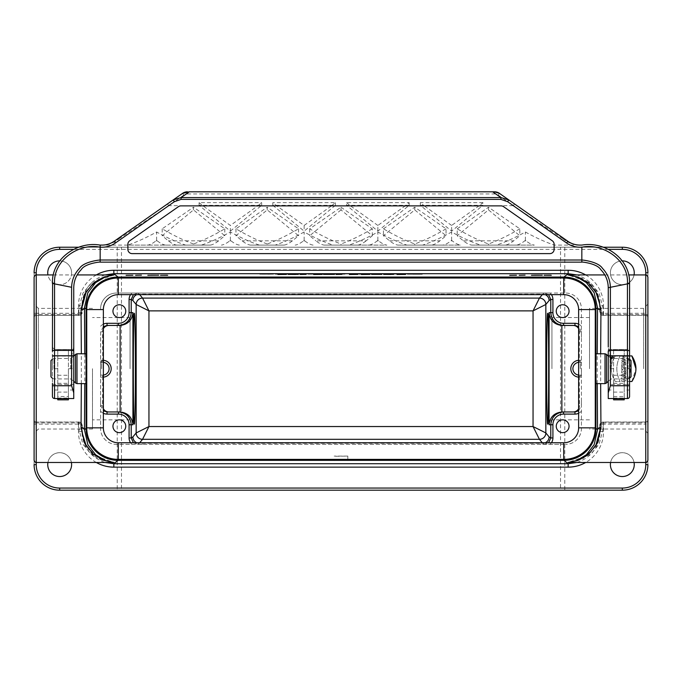 <?xml version="1.0" encoding="UTF-8"?>
<svg xmlns="http://www.w3.org/2000/svg" width="682" height="682" viewBox="0 0 682 682"><rect width="100%" height="100%" fill="white"/><g stroke="black" fill="none" stroke-linecap="round" stroke-linejoin="round"><path stroke-width="0.51" stroke-dasharray="3.41 2.56" d="M624.243 368.706L624.243 390.019L627.44 390.019L627.44 368.706L624.243 368.706L624.243 349.534L624.243 399.805M68.413 396.498L68.413 398.544L57.757 398.544L57.757 396.498L68.413 396.498L68.413 368.706L73.741 368.706L73.741 355.791M52.429 283.456C51.482 258.495 77.381 241.07 100.169 245.094L100.169 247.225L581.831 247.225L581.831 262.144L100.169 262.144L100.169 247.225C79.658 242.732 52.966 259.706 54.56 283.882L52.429 283.456L52.429 396.413A2.131 2.131 0 0 0 54.56 398.544L54.56 349.525L73.741 349.525L54.56 349.525L54.56 398.544L73.741 398.544L73.741 368.706M554.125 249.356A4.263 4.263 0 0 1 549.863 253.619L132.138 253.619A4.263 4.263 0 0 1 127.875 249.356L127.875 244.292A4.263 4.263 0 0 1 129.691 240.797L178.462 206.646A4.263 4.263 162.6 0 1 180.909 205.879L501.091 205.879A4.263 4.263 -162.4 0 1 503.538 206.646L552.309 240.797A4.263 4.263 0 0 1 554.125 244.292L554.125 249.356M324.24 245.094L357.76 245.094L341 245.094L341 243.977C331.401 240.473 320.966 235.418 309.696 228.82L341 207.226L341 209.903L372.304 235.75L366.149 240.831L315.851 240.831C319.176 243.414 321.972 244.838 324.24 245.094L368.902 245.094C371.17 244.838 373.966 243.414 377.291 240.831L377.871 240.354L378.459 240.831C381.784 243.414 384.58 244.838 386.847 245.094L348.903 245.094C357.615 242.212 367.266 237.847 377.871 231.999C388.484 237.847 398.135 242.212 406.847 245.094L442.652 245.094C444.92 244.838 447.716 243.414 451.041 240.831L451.62 240.354L452.209 240.831C455.533 243.414 458.33 244.838 460.597 245.094L422.652 245.094C431.356 242.212 441.015 237.847 451.62 231.999C462.234 237.847 471.884 242.212 480.597 245.094L516.402 245.094C518.67 244.838 521.466 243.414 524.79 240.831L525.37 240.354L525.958 240.831C529.283 243.414 532.071 244.838 534.338 245.094L496.402 245.094C505.106 242.212 514.765 237.847 525.37 231.999C535.984 237.847 545.634 242.212 554.347 245.094L579.589 245.094C572.658 244.514 567.185 242.46 563.187 238.947L567.799 241.24C570.493 243.465 574.568 244.744 580.024 245.094L579.589 245.094M357.76 245.094C360.028 244.838 362.824 243.414 366.149 240.831M341 209.903L309.696 235.75L315.851 240.831M309.696 228.82L309.696 235.75M341 207.226L372.304 228.82L372.304 235.75M372.304 228.82C361.034 235.418 350.599 240.473 341 243.977M397.99 245.094L431.51 245.094L397.99 245.094C395.722 244.838 392.926 243.414 389.601 240.831L383.446 235.75L414.75 209.903L446.054 235.75L439.899 240.831C436.574 243.414 433.778 244.838 431.51 245.094M414.75 209.903L414.75 207.226L446.054 228.82L446.054 235.75M446.054 228.82C434.784 235.418 424.349 240.473 414.75 243.977C405.151 240.473 394.716 235.418 383.446 228.82L383.446 235.75M383.446 228.82L414.75 207.226M414.75 243.977L414.75 245.094M471.739 245.094L505.26 245.094L471.739 245.094C469.472 244.838 466.676 243.414 463.351 240.831L457.196 235.75L488.5 209.903L519.803 235.75L513.648 240.831C510.324 243.414 507.527 244.838 505.26 245.094M488.5 209.903L488.5 207.226L519.803 228.82L519.803 235.75M519.803 228.82C508.533 235.418 498.099 240.473 488.5 243.977C478.9 240.473 468.466 235.418 457.196 228.82L457.196 235.75M457.196 228.82L488.5 207.226M488.5 243.977L488.5 245.094M284.01 245.094C286.278 244.838 289.074 243.414 292.399 240.831L298.554 235.75L267.25 209.903L235.946 235.75L242.101 240.831C245.426 243.414 248.222 244.838 250.49 245.094L284.01 245.094L250.49 245.094M267.25 209.903L267.25 207.226L298.554 228.82C287.284 235.418 276.849 240.473 267.25 243.977L267.25 245.094M298.554 228.82L298.554 235.75M267.25 243.977C257.651 240.473 247.216 235.418 235.946 228.82L267.25 207.226M235.946 228.82L235.946 235.75M210.261 245.094C212.528 244.838 215.324 243.414 218.649 240.831L224.804 235.75L193.5 209.903L162.197 235.75L168.352 240.831C171.676 243.414 174.473 244.838 176.74 245.094L210.261 245.094L176.74 245.094M193.5 209.903L193.5 207.226L224.804 228.82C213.534 235.418 203.1 240.473 193.5 243.977L193.5 245.094M224.804 228.82L224.804 235.75M193.5 243.977C183.901 240.473 173.467 235.418 162.197 228.82L193.5 207.226M162.197 228.82L162.197 235.75M165.598 245.094C163.33 244.838 160.534 243.414 157.21 240.831L156.63 240.354L156.042 240.831C152.717 243.414 149.929 244.838 147.662 245.094L127.653 245.094C136.366 242.212 146.016 237.847 156.63 231.999C167.235 237.847 176.894 242.212 185.598 245.094L147.662 245.094M156.63 240.354L156.63 231.999M100.194 245.094L101.95 245.094C107.381 244.77 111.456 243.483 114.201 241.24L118.813 238.947C114.815 242.46 109.342 244.514 102.411 245.094L201.403 245.094C210.116 242.212 219.766 237.847 230.38 231.999C240.985 237.847 250.644 242.212 259.348 245.094L275.153 245.094C283.865 242.212 293.516 237.847 304.129 231.999C314.734 237.847 324.385 242.212 333.097 245.094L341 245.094M239.348 245.094C237.08 244.838 234.284 243.414 230.959 240.831L230.38 240.354L229.791 240.831C226.467 243.414 223.67 244.838 221.403 245.094M230.38 240.354L230.38 231.999M313.098 245.094C310.83 244.838 308.034 243.414 304.709 240.831L304.129 240.354L303.541 240.831C300.216 243.414 297.42 244.838 295.153 245.094M304.129 240.354L304.129 231.999M420.325 205.308L482.924 205.308L451.62 231.147L420.325 205.308L420.325 202.639L423.991 205.666L405.509 205.666L409.174 202.639L346.575 202.639L346.575 205.308L409.174 205.308L377.871 231.147L346.575 205.308M346.575 202.639L350.241 205.666L331.759 205.666L304.129 225.444L276.491 205.666L258.009 205.666L230.38 225.444L202.742 205.666L168.718 205.666L183.808 195.103A6.394 6.394 156.2 0 1 187.473 193.944L187.473 191.812L494.527 191.812L494.527 193.944A6.394 6.394 -168.8 0 1 498.192 195.103L513.282 205.666L514.501 203.918L564.406 238.862A2.131 1.245 125 0 0 563.179 238.947L513.282 205.666L479.258 205.666L482.924 202.639L482.924 205.308M482.924 202.639L420.325 202.639M479.258 205.666L451.62 225.444L451.62 231.147M451.62 225.444L423.991 205.666M516.402 245.094L534.338 245.094M525.37 240.354L525.37 231.999M442.652 245.094L460.597 245.094M451.62 240.354L451.62 231.999M368.902 245.094L386.847 245.094M377.871 240.354L377.871 231.999M608.259 398.544L608.259 349.525L627.44 349.525L608.259 349.525L608.259 384.52L627.44 384.52L627.44 398.544L627.44 356.098A2.131 0.904 180 0 1 629.571 356.993L629.571 283.456L627.44 283.882C629.034 259.706 602.342 242.732 581.831 247.225L581.831 245.094L580.024 245.094M514.501 203.918L508.823 199.945M102.411 245.094L101.976 245.094M173.177 199.945L167.499 203.918L168.718 205.666L118.821 238.947A2.131 1.245 55 0 0 117.594 238.862M230.38 231.147L261.675 205.308L199.076 205.308L230.38 231.147L230.38 225.444M261.675 205.308L261.675 202.639L199.076 202.639L199.076 205.308M199.076 202.639L202.742 205.666M258.009 205.666L261.675 202.639M272.826 205.308L304.129 231.147L335.425 205.308L272.826 205.308L272.826 202.639L276.491 205.666M331.759 205.666L335.425 202.639L272.826 202.639M335.425 202.639L335.425 205.308M304.129 225.444L304.129 231.147M405.509 205.666L377.871 225.444L377.871 231.147M409.174 205.308L409.174 202.639M377.871 225.444L350.241 205.666M52.429 396.413L52.429 385.756L52.574 397.18M53.051 397.921L54.56 398.544L54.56 283.882L71.857 287.344M73.741 384.52L54.56 384.52A2.131 1.125 180 0 1 52.429 383.386L52.429 351.29M54.56 349.525L52.429 347.394A2.131 2.131 0 0 0 54.56 349.525M57.757 396.498L57.757 349.534L68.413 349.534L68.413 368.706M73.613 287.693L73.741 346.959L71.61 356.098L71.61 287.293C71.849 279.935 74.491 273.618 79.53 268.35C83.954 261.24 101.311 259.791 100.169 260.012L581.831 260.012C580.689 259.791 598.046 261.24 602.47 268.35C607.509 273.618 610.151 279.935 610.39 287.293L608.259 287.719L608.259 346.959L610.39 356.098L627.44 356.098L627.44 283.882L610.39 287.293L610.39 356.098M100.169 262.144C103.11 261.573 85.122 262.911 81.235 269.637C76.375 274.641 73.878 280.669 73.741 287.719M629.571 356.993L629.571 385.756M624.243 349.534L613.587 349.534L613.587 390.019L608.259 390.019L608.259 355.791M613.587 396.498L624.243 396.498L624.243 398.544L613.587 398.544L613.587 390.019M624.243 396.498L624.243 390.019M629.571 390.019L627.44 390.019L627.44 398.544A2.131 2.131 0 0 0 629.571 396.413L629.571 368.706L627.44 368.706L627.44 349.525A2.131 2.131 0 0 0 629.571 347.394L629.571 383.386A2.131 1.125 -0 0 1 627.44 384.52L627.44 349.525L629.571 347.394M581.831 262.144C578.89 261.573 596.878 262.911 600.765 269.637C605.625 274.641 608.122 280.669 608.259 287.719M629.571 283.456C630.518 258.495 604.619 241.07 581.831 245.094M57.757 349.534L57.757 350.105L68.413 350.105L68.413 399.805M68.413 349.534L68.413 350.105M57.757 350.105L57.757 399.805M613.587 349.534L613.587 350.105L624.243 350.105M613.587 350.105L613.587 399.805M118.284 459.387L563.716 459.387M86.742 309.568A31.543 31.543 0 0 1 118.284 278.026L563.716 278.026M595.258 427.844L595.258 309.568M595.659 362.202L595.659 375.211M86.341 375.211L86.341 362.202M556.256 426.25A6.394 6.394 0 0 0 565.847 431.791A6.394 6.394 0 0 0 565.847 420.709A6.394 6.394 0 0 0 556.256 426.25M556.256 311.163A6.394 6.394 0 0 0 565.847 316.704A6.394 6.394 0 0 0 565.847 305.621A6.394 6.394 0 0 0 556.256 311.163M112.956 426.25A6.394 6.394 0 0 0 122.547 431.791A6.394 6.394 0 0 0 122.547 420.709A6.394 6.394 0 0 0 112.956 426.25M112.956 311.163A6.394 6.394 0 0 0 122.547 316.704A6.394 6.394 0 0 0 122.547 305.621A6.394 6.394 0 0 0 112.956 311.163M92.496 368.706L92.496 429.021L92.496 368.706M130.057 368.706L130.057 317.556L130.057 368.706M34.1 368.706L34.1 304.129L34.1 368.706M34.1 277.062L34.1 317.556A2.131 2.131 0 0 1 36.231 315.425L78.89 315.425L36.231 315.425A2.131 2.131 0 0 0 34.1 317.556L34.1 272.8A25.575 25.575 0 0 1 59.675 247.225L117.219 247.225L117.219 490.188L59.675 490.188A25.575 25.575 0 0 1 34.1 464.613L34.1 460.35M34.1 464.613L34.1 272.8M621.677 364.717L621.677 365.867L625.897 365.867L625.897 364.717L621.677 364.717L625.897 364.717L625.897 365.867L621.677 365.867L621.677 364.717M613.271 357.428C609.657 363.054 609.665 351.801 613.271 357.428C609.665 351.801 609.657 363.054 613.271 357.428M615.317 355.919L620.143 355.919C615.735 364.435 615.735 372.96 620.143 381.494L615.317 381.494C609.921 372.943 609.921 364.418 615.317 355.919C609.921 364.418 609.921 372.943 615.317 381.494L620.143 381.494C615.735 372.96 615.735 364.435 620.143 355.919L615.317 355.919M625.897 368.544L625.897 367.393L622.7 367.393L622.7 366.481L621.677 366.481L621.677 369.448L622.7 369.448L622.7 368.544L625.897 368.544L622.7 368.544L622.7 369.448L621.677 369.448L621.677 366.481L622.7 366.481L622.7 367.393L625.897 367.393L625.897 368.544M603.058 429.183L603.127 422.891L645.769 422.891L645.769 462.481L645.769 424.119L603.544 424.119L600.109 425.398C600.322 423.352 601.447 422.218 603.493 421.988L645.769 421.988L603.127 421.988L603.127 422.891L603.544 421.988L603.11 421.988C601.03 422.201 599.896 423.343 599.708 425.398L599.649 431.339A3.41 2.199 0.7 0 1 603.058 429.183L599.094 444.255L590.382 454.57L568.072 462.481M603.084 314.521L599.708 312.015C599.896 314.07 601.03 315.212 603.11 315.425L603.544 315.425L603.084 314.521L603.127 315.425L645.769 315.425L603.493 315.425C601.447 315.195 600.322 314.061 600.109 312.015L603.519 313.294L645.769 313.294L645.769 274.931L645.769 314.521L603.127 314.521L603.058 308.23L599.12 293.209L590.442 282.885L568.072 274.931L571.397 275.161L582.07 278.367L587.944 282.126C595.224 287.957 599.128 295.937 599.649 306.073A3.41 2.199 -0.7 0 0 603.058 308.23M600.654 353.788L600.654 383.625M625.897 362.747L623.544 362.747L625.897 361.648L625.897 360.19L621.677 360.19L621.677 361.29L623.979 361.29L621.677 362.364L621.677 363.847L625.897 363.847L625.897 362.747L625.897 363.847L621.677 363.847L621.677 362.364L623.979 361.29L621.677 361.29L621.677 360.19L625.897 360.19L625.897 361.648L623.544 362.747L625.897 362.747M624.362 371.724L625.897 371.724L625.897 372.875L621.677 372.875L621.677 371.153C622.129 369.721 622.947 369.465 624.132 370.386L625.897 369.499L625.897 370.906L624.354 371.681L625.897 370.906L625.897 369.499L624.132 370.386C622.947 369.465 622.129 369.721 621.677 371.153L621.677 372.875L625.897 372.875L625.897 371.724L624.362 371.724M625.897 378.936L625.897 377.785L621.677 377.785L621.677 378.936L623.212 378.936L623.212 380.215L621.677 380.215L621.677 381.366L625.897 381.366L625.897 380.215L624.235 380.215L624.235 378.936L625.897 378.936L624.235 378.936L624.235 380.215L625.897 380.215L625.897 381.366L621.677 381.366L621.677 380.215L623.212 380.215L623.212 378.936L621.677 378.936L621.677 377.785L625.897 377.785L625.897 378.936M625.897 374.435L625.897 373.284L621.677 374.691L621.677 375.97L625.897 377.376L625.897 376.225L625.206 375.995L625.206 374.665L625.897 374.435L625.206 374.665L625.897 377.376L621.677 375.97L621.677 374.691L625.897 373.284L625.897 374.435M623.544 356.047L625.59 356.047C627.9 360.514 619.929 360.531 621.856 356.047L622.777 356.047C622.802 358.63 623.484 359.013 624.823 357.197L623.544 357.197L623.544 356.047L623.544 357.197L624.823 357.197C623.493 359.013 622.811 358.63 622.777 356.047L621.856 356.047C619.929 360.531 627.9 360.514 625.59 356.047L623.544 356.047M629.571 381.494L627.056 381.494C631.464 372.96 631.464 364.435 627.056 355.919L629.571 355.919L627.056 355.919C631.464 364.435 631.464 372.96 627.056 381.494L631.882 381.494L635.956 368.74M96.324 462.481A35.387 35.379 141.3 0 1 78.481 431.757L78.456 421.988L78.89 421.988L78.916 422.891L78.873 421.988L36.231 421.988L78.507 421.988C80.553 422.218 81.678 423.352 81.891 425.398L78.481 424.119L36.231 424.119L36.231 462.481L36.231 422.891L78.873 422.891L78.942 429.183L82.88 444.204L91.559 454.527L113.928 462.481L103.238 460.469C91.925 457.264 84.96 447.554 82.352 431.339A3.41 2.199 -0.7 0 0 78.942 429.183M81.346 383.625L81.346 353.788M113.928 274.931L91.618 282.842L82.906 293.158L78.942 308.23L78.873 314.521L36.231 314.521L36.231 274.931L36.231 313.294L78.456 313.294L81.891 312.015C81.678 314.061 80.553 315.195 78.507 315.425L78.481 305.655A35.387 35.379 -141.3 0 1 96.324 274.931M85.915 353.788L85.915 383.625M596.085 383.625L596.085 353.788M610.586 462.481A11.935 11.935 0 0 1 634.064 462.481M47.936 462.481A11.935 11.935 0 0 1 71.414 462.481M634.064 274.931A11.935 11.935 0 0 1 610.39 272.8A11.935 11.935 0 0 1 622.189 260.865M59.811 260.865A11.935 11.935 0 0 1 71.593 272.178A11.935 11.935 0 0 1 61.056 284.658A11.935 11.935 0 0 1 47.936 274.931M71.61 272.8A11.935 11.935 0 0 0 59.675 260.865A11.935 11.935 0 0 0 47.74 272.8A11.935 11.935 0 0 0 59.675 284.735A11.935 11.935 0 0 0 71.61 272.8M71.61 464.613A11.935 11.935 0 0 0 59.675 452.678A11.935 11.935 0 0 0 47.74 464.613A11.935 11.935 0 0 0 59.675 476.548A11.935 11.935 0 0 0 71.61 464.613M117.219 247.225L622.325 247.225A25.575 25.575 0 0 1 647.9 272.8L647.9 464.613A25.575 25.575 0 0 1 622.325 490.188L564.781 490.188L564.781 247.225M117.219 490.188L121.481 490.188L121.481 247.225M121.481 490.188L560.519 490.188L560.519 247.225M560.519 490.188L564.781 490.188M634.26 272.8A11.935 11.935 0 0 0 622.325 260.865A11.935 11.935 0 0 0 610.39 272.8A11.935 11.935 0 0 0 622.325 284.735A11.935 11.935 0 0 0 634.26 272.8M634.26 464.613A11.935 11.935 0 0 0 622.325 452.678A11.935 11.935 0 0 0 610.39 464.613A11.935 11.935 0 0 0 622.325 476.548A11.935 11.935 0 0 0 634.26 464.613M647.9 368.706L647.9 304.129L647.9 368.706M647.9 419.856L647.9 424.119L645.769 424.119L645.769 421.988A2.131 2.131 0 0 0 647.9 419.856A2.131 2.131 0 0 1 645.769 421.988L645.769 422.891A2.131 1.228 0 0 0 647.9 421.655L647.9 419.856A2.131 2.131 0 0 1 645.769 421.988M647.9 464.613L647.9 424.119M647.9 313.294L647.9 317.556A2.131 2.131 0 0 0 645.769 315.425L645.769 313.294L647.9 313.294L647.9 272.8M647.9 277.062L647.9 317.556A2.131 2.131 0 0 0 645.769 315.425A2.131 2.131 0 0 1 647.9 317.556M647.9 460.35L647.9 421.655M78.345 247.225L603.655 247.225M113.903 274.931L103.877 276.713L93.886 282.271L86.358 291.197L98.771 278.972L113.758 274.931M105.037 274.931C90.527 280.063 82.812 290.302 81.891 305.655L82.292 312.015L78.916 314.521L78.89 315.425C80.97 315.212 82.104 314.07 82.292 312.015L82.352 306.03L78.481 305.655M568.242 274.931L583.255 278.989L595.642 291.205M599.495 303.32L599.708 312.015L600.109 305.655C599.188 290.302 591.473 280.063 576.963 274.931M576.963 462.481C591.473 457.349 599.188 447.111 600.109 431.757L599.708 425.398L603.084 422.891M568.097 462.481L578.123 460.7L588.114 455.141L595.642 446.216L583.229 458.44L568.242 462.481M78.916 422.891L82.292 425.398L81.891 431.757C82.812 447.111 90.527 457.349 105.037 462.481M113.758 462.481L98.745 458.423L86.358 446.207M82.505 434.102L82.292 425.398C82.104 423.343 80.97 422.201 78.89 421.988L78.456 421.988M603.11 315.425C597.909 313.729 600.313 311.145 599.708 312.058L599.708 312.015M78.942 308.23A3.41 2.199 0.7 0 0 82.352 306.073L82.292 312.058C81.687 311.145 84.091 313.729 78.89 315.425L78.456 315.425M78.89 421.988C84.091 423.684 81.687 426.267 82.292 425.355L82.292 425.398M34.1 424.119L36.231 424.119L36.231 421.988A2.131 2.131 0 0 1 34.1 419.856A2.131 2.131 0 0 0 36.231 421.988L36.231 422.891A2.131 1.228 0 0 1 34.1 421.655M578.634 324.146A8.525 8.525 0 0 1 581.405 326.252L581.405 308.818A15.771 15.771 0 0 0 565.634 293.047L116.366 293.047A15.771 15.771 0 0 0 100.595 308.818A15.771 15.771 0 0 1 116.366 293.047L549.999 293.047A8.525 8.525 -32.1 0 1 551.423 294.65M581.405 326.252L581.405 428.594A15.771 15.771 0 0 1 565.634 444.366A15.771 15.771 0 0 0 581.405 428.594L581.405 308.818A15.771 15.771 0 0 0 565.634 293.047L549.999 293.047M100.595 368.706L100.595 377.231L100.595 368.706M133.408 442.763L137.611 444.34L143.22 444.366L116.366 444.366A15.771 15.771 0 0 1 100.595 428.594L100.595 399.993L100.646 405.577L103.366 410.811M103.366 326.601L100.646 331.836L100.595 399.993M100.595 337.42L100.595 428.594A15.771 15.771 0 0 0 116.366 444.366L565.634 444.366L538.78 444.366L544.389 444.34L548.592 442.763M581.405 368.706L581.405 377.231L581.405 368.706M143.22 444.366L538.78 444.366M118.429 325.442L107.04 325.442M103.366 328.647A6.394 6.394 180 0 0 102.513 331.836L102.726 360.249A8.457 8.457 0 0 1 103.366 360.275M103.366 377.137A8.457 8.457 0 0 1 102.726 377.163L102.513 405.577A6.394 6.394 0 0 0 103.366 408.765M118.429 411.971L107.04 411.971M574.96 411.971L563.571 411.971M578.634 408.765A6.394 6.394 180 0 0 579.487 405.577L581.354 405.577L581.405 399.993M578.634 377.137A8.457 8.457 0 0 0 579.274 377.163L579.487 405.577M581.405 337.42L581.354 331.836L579.487 331.836L579.274 360.249A8.457 8.457 0 0 0 578.634 360.275M579.487 331.836A6.394 6.394 0 0 0 578.634 328.647M574.96 325.442L563.571 325.442M100.595 326.252A8.525 8.525 180 0 1 103.366 324.146M130.577 294.65A8.525 8.525 32.1 0 1 132.001 293.047M103.366 413.266A8.525 8.525 0 0 1 100.595 411.161M132.001 444.366A8.525 8.525 147.9 0 1 130.577 442.763M581.405 411.161A8.525 8.525 180 0 1 578.634 413.266M551.423 442.763A8.525 8.525 -147.9 0 1 549.999 444.366M579.487 377.163L581.362 375.1L581.362 362.312L579.487 360.249M102.513 360.249L100.638 362.312L100.638 375.1L102.513 377.163M545.285 442.763L542.727 443.3L139.273 443.3L136.715 442.763M136.715 294.65L139.273 294.113L542.727 294.113L545.285 294.65M548.592 294.65L544.389 293.072L538.78 293.047M143.22 293.047L137.611 293.072L133.408 294.65M581.354 331.836L578.634 326.601M578.634 410.811L581.354 405.577M579.274 377.163L579.274 375.1A6.394 6.394 0 0 1 578.634 375.066M578.634 362.347A6.394 6.394 0 0 1 579.274 362.312L581.362 362.312M579.274 375.1L581.362 375.1M100.638 375.1L102.726 375.1A6.394 6.394 0 0 0 103.366 375.066M103.366 362.347A6.394 6.394 0 0 0 102.726 362.312L100.638 362.312M624.49 375.756L623.212 375.33L624.49 374.904L624.49 375.756L624.49 374.904L623.212 375.33L624.49 375.756M613.016 357.428C609.964 352.671 609.955 362.185 613.016 357.428C609.955 362.185 609.964 352.671 613.016 357.428M623.595 371.46L622.7 371.724L623.595 371.46M610.731 357.931L610.731 357.291L612.521 356.78L611.754 357.453L612.521 357.931L610.731 357.931L612.521 357.931L611.754 357.675L612.521 356.78L610.731 357.291L610.731 357.931M611.498 357.291L610.987 357.675L611.498 357.291M334.18 460.572L334.18 459.387M347.82 459.387L347.82 456.088L334.18 456.309M347.82 460.572L347.82 456.309M347.82 456.088L334.18 456.088M38.363 368.706L38.363 308.392L38.363 368.706M551.943 368.706L551.943 317.556L551.943 368.706M589.504 368.706L589.504 308.392L589.504 368.706M643.638 368.706L643.638 308.392L643.638 368.706M101.686 368.706L101.686 360.181L101.686 368.706M50.962 360.608L50.962 376.805M580.314 368.706L580.314 360.181L580.314 368.706M631.038 376.805L631.038 360.608M563.716 294.65L118.284 294.65A14.919 14.919 0 0 0 103.366 309.568L103.366 427.844A14.919 14.919 0 0 0 118.284 442.763L563.716 442.763A14.919 14.919 0 0 0 578.634 427.844L578.634 309.568A14.919 14.919 0 0 0 563.716 294.65M73.741 390.019L68.413 390.019M389.601 240.831L439.899 240.831M463.351 240.831L513.648 240.831M292.399 240.831L242.101 240.831M218.649 240.831L168.352 240.831M157.21 240.831L156.042 240.831M230.959 240.831L229.791 240.831M304.709 240.831L303.541 240.831M524.79 240.831L525.958 240.831M451.041 240.831L452.209 240.831M377.291 240.831L378.459 240.831M498.192 195.103L499.412 193.356M187.473 193.944L494.527 193.944M183.808 195.103L182.588 193.356M71.61 356.098L54.56 356.098A2.131 0.904 0 0 0 52.429 356.993M57.757 368.706L52.429 368.706M57.757 390.019L52.429 390.019M613.587 368.706L608.259 368.706M57.757 398.058L68.413 398.058M57.757 392.107L68.413 392.107M57.757 375.271L68.413 375.271M57.757 383.318L68.413 383.318M613.587 398.058L624.243 398.058M613.587 392.107L624.243 392.107M613.587 375.271L624.243 375.271M613.587 383.318L624.243 383.318M84.756 353.788L84.756 383.625M78.481 431.757L82.352 431.382M597.244 383.625L597.244 353.788M599.708 425.398L599.649 431.382L603.519 431.757A35.387 35.379 -141.3 0 1 585.676 462.481M603.544 421.988L603.519 431.757M585.676 274.931A35.387 35.379 141.3 0 1 603.519 305.655L599.649 306.03M603.519 305.655L603.493 315.425M608.873 249.356L73.127 249.356M78.507 315.425L78.481 313.294M34.1 317.556A2.131 2.131 0 0 1 36.231 315.425L36.231 313.294L34.1 313.294M78.873 314.521L78.873 315.425M34.1 315.757A2.131 1.228 180 0 1 36.231 314.521L36.231 315.425M78.481 424.119L78.507 421.988M603.544 315.425L603.544 313.294M36.231 421.988A2.131 2.131 0 0 1 34.1 419.856M645.769 315.425L645.769 314.521A2.131 1.228 0 0 1 647.9 315.757M603.519 424.119L603.493 421.988M100.646 405.577L102.513 405.577M102.513 331.836L100.646 331.836M544.389 444.34L542.292 442.763M139.708 442.763L137.611 444.34M137.611 293.072L139.708 294.65M542.292 294.65L544.389 293.072M579.274 360.249L579.274 362.312M102.726 377.163L102.726 375.1M102.726 360.249L102.726 362.312M76.989 353.788L76.989 383.625M75.489 354.41L75.489 383.003M71.917 368.706L71.917 357.973L71.917 368.706M70.715 368.706L70.715 358.476L70.715 368.706M53.972 368.706L53.972 358.476L53.972 368.706M52.471 368.706L52.471 359.099L52.471 368.706M605.011 383.625L605.011 353.788M606.511 383.003L606.511 354.41M610.083 368.706L610.083 357.973L610.083 368.706M611.285 368.706L611.285 358.476L611.285 368.706M628.028 368.706L628.028 358.476L628.028 368.706M629.529 368.706L629.529 359.099L629.529 368.706M627.44 398.544L628.949 397.921M629.426 397.18L629.571 396.413M134.32 313.294L130.057 317.556L92.496 317.556M134.32 424.119L130.057 419.856L92.496 419.856M604.781 274.931L628.599 274.931M53.401 274.931L77.219 274.931M599.708 312.058L599.649 306.073M82.292 425.355L82.352 431.339M603.11 421.988C597.909 423.684 600.313 426.267 599.708 425.355M92.496 308.392L38.363 308.392L34.1 304.129M92.496 429.021L38.363 429.021L34.1 433.283M589.504 317.556L551.943 317.556L547.68 313.294M589.504 419.856L551.943 419.856L547.68 424.119M647.9 304.129L643.638 308.392L589.504 308.392M647.9 433.283L643.638 429.021L589.504 429.021M101.686 360.181L100.595 360.181M101.686 377.231L100.595 377.231M52.429 378.271L53.972 378.936L70.715 378.936L73.741 381.255M52.429 359.141L53.972 358.476L70.715 358.476L73.741 356.157M580.314 377.231L581.405 377.231M580.314 360.181L581.405 360.181M629.571 359.141L628.028 358.476L611.285 358.476L608.259 356.157M629.571 378.271L628.028 378.936L611.285 378.936L608.259 381.255"/><path stroke-width="1.02" d="M554.125 249.356A4.263 4.263 0 0 1 549.863 253.619L132.138 253.619A4.263 4.263 0 0 1 127.875 249.356L127.875 244.292A4.263 4.263 0 0 1 129.691 240.797L178.462 206.646A4.263 4.263 -17.7 0 1 180.909 205.879L501.091 205.879A4.263 4.263 17.3 0 1 503.538 206.646L552.309 240.797A4.263 4.263 0 0 1 554.125 244.292L554.125 249.356M100.169 247.157L100.169 245.094L100.169 247.157A23.444 23.444 0 0 0 115.42 242.988L114.201 241.24L167.499 203.918M508.823 199.945L507.604 201.684L500.912 199.383L500.912 197.575L508.823 199.945L499.412 193.356L494.527 191.812A8.525 8.525 -150.1 0 1 499.412 193.356L567.799 241.24A21.312 21.312 0 0 0 580.024 245.094L581.831 245.094C604.619 241.07 630.518 258.495 629.571 283.456L629.571 351.29A2.131 0.904 180 0 0 627.44 350.386L627.44 385.756L629.571 385.756L629.571 383.386M581.831 262.144C578.89 261.573 596.878 262.911 600.765 269.637C605.625 274.641 608.122 280.669 608.259 287.719L610.39 287.293C610.151 279.935 607.509 273.618 602.47 268.35C598.046 261.24 580.689 259.791 581.831 260.012L581.831 262.144L100.169 262.144L100.169 260.012C101.311 259.791 83.954 261.24 79.53 268.35C74.491 273.618 71.849 279.935 71.61 287.293L54.56 283.882C52.966 259.706 79.658 242.732 100.169 247.225L100.169 260.012L581.831 260.012L581.831 247.157A23.444 23.444 0 0 1 566.58 242.988L567.799 241.24L564.406 238.862M492.677 191.812L189.323 191.812L181.088 197.575L181.088 199.383L174.396 201.684L173.177 199.945L182.588 193.356L173.177 199.945L181.088 197.575L500.912 197.575L492.677 191.812L494.527 191.812M183.117 193.015A8.525 8.525 -29.9 0 0 182.588 193.356L189.323 191.812M173.177 199.945L114.201 241.24A21.312 21.312 0 0 1 101.976 245.094L100.194 245.094M187.473 191.812A8.525 8.525 -29.9 0 0 183.313 192.895M100.169 262.144C103.11 261.573 85.122 262.911 81.235 269.637C76.375 274.641 73.878 280.669 73.741 287.719L73.741 398.544L54.56 398.544A2.131 2.131 0 0 1 52.429 396.413L52.429 383.386M73.741 392.823L71.61 385.756L71.61 350.386L54.56 350.386A2.131 0.904 180 0 0 52.429 351.29L52.599 283.49M73.741 346.959L73.741 355.791L54.56 355.791L54.56 283.882L52.429 283.456C51.482 258.495 77.381 241.07 100.169 245.094M610.39 385.756L610.39 355.791L608.259 355.791L608.259 351.29L608.259 392.823L610.39 385.756L627.44 385.756L627.44 398.544A2.131 2.131 0 0 0 629.571 396.413L629.571 351.29M608.259 392.823L608.259 398.544L627.44 398.544L624.243 398.544L624.243 399.822L613.587 399.822L613.587 398.544L608.259 398.544L608.259 390.019M608.259 346.959L608.259 287.719M627.44 398.544L608.259 398.544L608.259 384.52M629.571 355.791L610.39 355.791L610.39 287.293L629.571 283.456M629.571 347.394L629.571 368.706M581.831 247.157L581.831 247.225C602.342 242.732 629.034 259.706 627.44 283.882L627.44 350.386L610.39 350.386A2.131 0.904 180 0 0 608.259 351.29M68.413 398.646L57.757 398.646L57.757 399.822L68.413 399.822L68.413 398.544L73.741 398.544M57.757 398.646L54.56 398.544L54.56 385.756L52.429 385.756M613.587 398.646L624.243 398.646M118.284 442.763L118.284 459.387A31.543 31.543 0 0 1 86.742 427.844L86.742 309.568L86.742 427.844A31.543 31.543 0 0 0 118.284 459.387L563.716 459.387A31.543 31.543 0 0 0 595.258 427.844L595.258 309.568A31.543 31.543 0 0 0 563.716 278.026L118.284 278.026L118.284 294.65L563.716 294.65A14.919 14.919 0 0 1 578.634 309.568L578.634 427.844A14.919 14.919 0 0 1 563.716 442.763L118.284 442.763A14.919 14.919 0 0 1 103.366 427.844L103.366 309.568A14.919 14.919 0 0 1 118.284 294.65M347.82 459.387L347.82 460.35L563.929 460.35A31.977 31.969 -141.3 0 0 595.898 428.381L595.898 375.211L596.085 383.625L605.011 383.625L605.011 353.788L596.085 353.788L595.898 375.211M595.898 362.202L595.898 309.031A31.977 31.969 141.3 0 0 563.929 277.062L118.071 277.062A31.977 31.969 -141.3 0 0 86.103 309.031L84.466 307.718L84.756 353.788M73.127 249.356L59.675 249.356A23.444 23.444 0 0 0 36.231 272.8L36.231 462.481L113.937 462.481L103.886 460.341L93.161 454.059L84.679 443.232L81.056 427.554A3.41 2.14 -179.3 0 1 84.466 429.694L86.103 428.381L86.103 309.031M86.103 428.381A31.977 31.969 141.3 0 0 118.071 460.35L347.82 460.35M334.18 459.387L334.18 460.35M546.623 368.706C546.606 338.698 547.117 312.083 547.68 313.294C548.993 311.862 548.993 425.551 547.68 424.119C547.117 425.329 546.606 398.714 546.623 368.706M36.231 464.613A23.444 23.444 0 0 0 59.675 488.056L622.325 488.056L622.325 490.188A25.575 25.575 0 0 0 647.9 464.613A25.575 25.575 0 0 1 622.325 490.188L59.675 490.188A25.575 25.575 0 0 1 34.1 464.613L36.231 464.613L36.231 462.481C35.788 462.942 35.072 462.234 34.1 460.35L34.1 277.062C35.072 275.178 35.788 274.471 36.231 274.931L53.401 274.931M135.377 368.706C135.394 398.714 134.883 425.329 134.32 424.119C133.007 425.551 133.007 311.862 134.32 313.294C134.883 312.083 135.394 338.698 135.377 368.706M604.781 274.931L568.063 274.931L578.114 277.071L588.839 283.354L597.321 294.181L600.944 309.858L600.654 353.788M600.654 383.625L600.944 427.554L597.347 443.172L588.898 454.007L578.131 460.333L568.072 462.481L645.769 462.481L645.769 272.8A23.444 23.444 0 0 0 622.325 249.356L608.873 249.356M635.956 368.74L631.882 355.919L629.571 355.919L631.882 355.919C637.286 364.418 637.286 372.943 631.882 381.494L629.571 381.494M81.056 427.554L81.346 383.625M81.346 353.788L81.056 309.858L84.653 294.24L93.102 283.405L103.869 277.08L113.928 274.931L77.219 274.931M86.103 362.202L85.915 353.788L76.989 353.788L76.989 383.625L85.915 383.625L86.103 375.211M634.064 462.481A11.935 11.935 0 0 1 623.399 476.496A11.935 11.935 0 0 1 610.586 462.481M71.414 462.481A11.935 11.935 0 0 1 60.749 476.496A11.935 11.935 0 0 1 47.936 462.481M622.189 260.865A11.935 11.935 0 0 1 634.064 274.931M47.936 274.931A11.935 11.935 0 0 1 59.811 260.865M628.599 274.931L645.769 274.931C646.212 274.471 646.928 275.178 647.9 277.062L647.9 460.35C646.928 462.234 646.212 462.942 645.769 462.481L645.769 464.613A23.444 23.444 0 0 1 622.325 488.056M36.231 272.8L34.1 272.8A25.575 25.575 0 0 1 59.675 247.225L78.345 247.225M603.655 247.225L622.325 247.225A25.575 25.575 0 0 1 647.9 272.8A25.575 25.575 0 0 0 622.325 247.225L622.325 249.356M82.352 306.03L86.35 291.223L82.352 306.073M113.758 274.931L105.437 276.798L95.599 282.646L87.816 292.808L84.466 307.718A3.41 2.14 179.3 0 1 81.056 309.858M576.963 274.931L568.149 273.687L113.851 273.687L105.037 274.931M597.244 353.788L597.534 307.718L594.158 292.766L586.35 282.604L576.554 276.798L568.242 274.931M595.642 291.205L599.495 303.32M105.037 462.481L113.851 463.726L568.149 463.726L576.963 462.481M599.649 431.382L595.65 446.19L599.649 431.339M568.242 462.481L576.563 460.614L586.401 454.766L594.184 444.604L597.534 429.694A3.41 2.14 179.3 0 1 600.944 427.554M84.756 383.625L84.466 429.694L87.842 444.647L95.651 454.809L105.446 460.614L113.758 462.481M86.358 446.207L82.505 434.102M595.898 309.031L597.534 307.718A3.41 2.14 -179.3 0 0 600.944 309.858M119.896 411.971L118.429 411.971L119.896 411.971A12.788 12.788 0 0 1 120.134 411.971L120.134 325.442A12.788 12.788 180 0 1 119.896 325.442L107.04 325.442L103.366 326.601M108.907 325.442A6.394 6.394 180 0 0 103.366 328.647M103.366 360.275A8.457 8.457 0 0 1 111.183 368.706A8.457 8.457 0 0 1 103.366 377.137M103.366 408.765A6.394 6.394 0 0 0 108.907 411.971M578.634 326.601L574.96 325.442L562.104 325.442A12.788 12.788 0 0 1 561.866 325.442L561.866 411.971A12.788 12.788 180 0 1 562.104 411.971L563.571 411.971L562.104 411.971M573.093 411.971A6.394 6.394 180 0 0 578.634 408.765M578.634 360.275A8.457 8.457 0 0 0 570.817 368.706A8.457 8.457 0 0 0 578.634 377.137M578.634 328.647A6.394 6.394 0 0 0 573.093 325.442M112.956 311.163A6.394 6.394 0 0 0 122.547 316.704A6.394 6.394 0 0 0 122.547 305.621A6.394 6.394 0 0 0 112.956 311.163M103.366 324.146A8.525 8.525 180 0 1 107.04 323.311L118.429 323.311A10.656 10.656 180 0 0 129.086 312.654L129.086 299.466A8.525 8.525 32.1 0 1 130.577 294.65M556.256 311.163A6.394 6.394 0 0 0 565.847 316.704A6.394 6.394 0 0 0 565.847 305.621A6.394 6.394 0 0 0 556.256 311.163M551.423 294.65A8.525 8.525 -32.1 0 1 552.914 299.466L552.914 312.654A10.656 10.656 0 0 0 563.571 323.311L574.96 323.311A8.525 8.525 0 0 1 578.634 324.146M112.956 426.25A6.394 6.394 0 0 0 122.547 431.791A6.394 6.394 0 0 0 122.547 420.709A6.394 6.394 0 0 0 112.956 426.25M130.577 442.763A8.525 8.525 147.9 0 1 129.086 437.946L129.086 424.758A10.656 10.656 0 0 0 118.429 414.102L107.04 414.102A8.525 8.525 0 0 1 103.366 413.266M556.256 426.25A6.394 6.394 0 0 0 565.847 431.791A6.394 6.394 0 0 0 565.847 420.709A6.394 6.394 0 0 0 556.256 426.25M578.634 413.266A8.525 8.525 180 0 1 574.96 414.102L563.571 414.102A10.656 10.656 180 0 0 552.914 424.758L552.914 437.946A8.525 8.525 -147.9 0 1 551.423 442.763M548.592 442.763L550.783 437.946L550.783 424.758C551.559 417.009 555.821 412.746 563.571 411.971L574.96 411.971L578.634 410.811M561.866 411.971C554.219 412.857 549.956 417.12 549.078 424.758L549.078 312.654L550.783 312.654C551.559 320.404 555.821 324.666 563.571 325.442L562.104 325.442M103.366 410.811L107.04 411.971L118.429 411.971C126.179 412.746 130.441 417.009 131.217 424.758L131.217 437.946L133.408 442.763M119.896 325.442L118.429 325.442C126.179 324.666 130.441 320.404 131.217 312.654L132.922 312.654L132.922 424.758C132.044 417.12 127.781 412.857 120.134 411.971M142.555 439.319L148.949 426.54L533.051 426.54L533.051 310.873L539.445 298.094A6.394 6.394 -135 0 1 545.839 304.479L545.839 432.934A6.394 6.394 -39.6 0 1 539.445 439.319A6.394 6.394 135 0 0 545.839 432.934L533.051 426.54L539.445 439.319L142.555 439.319A6.394 6.394 39.6 0 1 136.161 432.934L136.161 304.479A6.394 6.394 140.4 0 1 142.555 298.094L148.949 310.873L136.161 304.479A6.394 6.394 135 0 1 142.555 298.094L539.445 298.094A6.394 6.394 -140.4 0 1 545.839 304.479L533.051 310.873L148.949 310.873L148.949 426.54L136.161 432.934A6.394 6.394 45 0 0 142.555 439.319L139.708 442.763M545.839 432.934L549.121 436.906C548.993 439.617 547.714 441.569 545.285 442.763M136.715 442.763C134.286 441.569 133.007 439.617 132.879 436.906L136.161 432.934M545.285 294.65C547.714 295.843 548.993 297.795 549.121 300.506L545.839 304.479M552.914 312.654L550.783 312.654L550.783 299.466L548.592 294.65M136.161 304.479L132.879 300.506C133.007 297.795 134.286 295.843 136.715 294.65M133.408 294.65L131.217 299.466L131.217 312.654L129.086 312.654M120.134 325.442C127.781 324.555 132.044 320.293 132.922 312.654M549.078 312.654C549.956 320.293 554.219 324.555 561.866 325.442M578.634 375.066A6.394 6.394 0 0 1 578.634 362.347M103.366 375.066A6.394 6.394 0 0 0 103.366 362.347M52.429 378.271L50.962 376.805L50.962 360.608L52.429 359.141M629.571 359.141L631.038 360.608L631.038 376.805L629.571 378.271M578.634 309.568L595.258 309.568A31.543 31.543 0 0 0 563.716 278.026L563.716 294.65M563.716 442.763L563.716 459.387A31.543 31.543 0 0 0 595.258 427.844L578.634 427.844M103.366 309.568L86.742 309.568A31.543 31.543 0 0 1 118.284 278.026M126.093 275.306L132.828 275.221L126.093 275.306M141.447 275.144L135.607 275.255L141.447 275.144M147.824 275.255L158.667 275.187L147.824 275.255M167.167 275.187L160.526 275.247L167.167 275.187M167.687 275.272L163.714 275.247L167.687 275.272M259.893 273.942L267.685 273.951L259.893 273.942M265.383 273.959L262.084 273.959L265.383 273.959M267.983 274.002L273.388 273.9L267.983 274.002M275.579 274.002L283.158 273.942L275.579 274.002M292.834 273.934L288.836 273.917L292.834 273.934M285.332 273.976L288.98 273.985L285.332 273.976M298.222 274.377L288.264 274.428L298.222 274.377M306.116 274.36L300.268 274.471L306.116 274.36M304.138 274.045L306.346 273.9L304.138 274.045M308.017 273.976L311.7 273.985L308.017 273.976M310.071 273.942L315.775 273.951L310.071 273.942M317.522 273.968L325.118 273.9L317.522 273.968M323.532 274.403L334.564 274.369L323.532 274.403M326.9 273.942L334.692 273.951L326.9 273.942M328.281 274.403L331.81 274.403L328.281 274.403M332.39 273.959L329.091 273.959L332.39 273.959M341.878 274.36L336.038 274.471L341.878 274.36M344.853 273.925L340.48 274.002L344.853 273.925M351.221 274.045L356.277 273.985L351.221 274.045M359.192 274.045L362.04 273.9L359.192 274.045M362.04 273.9L372.739 273.9L362.04 273.9M381.843 274.377L371.647 274.386L381.843 274.377M373.105 273.951L381.383 273.925L373.105 273.951M376.677 273.951L379.32 273.951L376.677 273.951M393.599 274.377L383.642 274.428L393.599 274.377M386.788 273.942L394.58 273.951L386.788 273.942M392.278 273.959L388.979 273.959L392.278 273.959M401.613 273.917L395.688 273.951L401.613 273.917M407.452 274.002L413.744 274.002L407.452 274.002M412.994 274.045L422.141 274.019L412.994 274.045M509.718 275.306L516.453 275.221L509.718 275.306M525.072 275.144L519.232 275.255L525.072 275.144M531.448 275.255L542.292 275.187L531.448 275.255M550.792 275.187L544.151 275.247L550.792 275.187M551.312 275.272L547.339 275.247L551.312 275.272M150.705 275.187L155.649 275.187L150.705 275.187M277.906 274.505L286.372 274.42L277.906 274.505M279.484 274.42L283.294 274.42L279.484 274.42M285.732 273.951L292.527 273.976L285.732 273.951M292.143 274.428L295.63 274.454L292.143 274.428M294.991 273.993L302.39 273.951L294.991 273.993M296.048 273.951L300.123 273.951L296.048 273.951M313.669 274.505L322.143 274.42L313.669 274.505M315.255 274.42L319.065 274.42L315.255 274.42M349.431 274.505L357.905 274.42L349.431 274.505M351.017 274.42L354.828 274.42L351.017 274.42M361.358 274.505L369.832 274.42L361.358 274.505M362.935 274.42L366.745 274.42L362.935 274.42M387.521 274.428L390.999 274.454L387.521 274.428M397.12 274.505L405.594 274.42L397.12 274.505M397.93 273.951L401.638 273.951L397.93 273.951M398.706 274.42L402.516 274.42L398.706 274.42M534.33 275.187L539.274 275.187L534.33 275.187M174.396 201.684L115.42 242.988M52.429 355.791L54.56 355.791L54.56 385.756L71.61 385.756M73.741 351.29A2.131 0.904 0 0 0 71.61 350.386L71.61 287.293M566.58 242.988L507.604 201.684M500.912 199.383L181.088 199.383M552.914 424.758L549.078 424.758M552.914 299.466L550.783 299.466L549.121 300.506M549.121 436.906L550.783 437.946L552.914 437.946M132.922 424.758L129.086 424.758M129.086 437.946L131.217 437.946L132.879 436.906M132.879 300.506L131.217 299.466L129.086 299.466M595.898 428.381L597.534 429.694L597.244 383.625M585.676 462.481A35.387 35.379 -141.3 0 1 568.149 467.136L113.851 467.136A35.387 35.379 141.3 0 1 96.324 462.481M118.071 460.35L113.851 463.726L113.851 467.136M568.149 467.136L568.149 463.726L563.929 460.35M563.929 277.062L568.149 273.687L568.149 270.277A35.387 35.379 141.3 0 1 585.676 274.931M96.324 274.931A35.387 35.379 -141.3 0 1 113.851 270.277L113.851 273.687L118.071 277.062M113.851 270.277L568.149 270.277M34.1 272.8A25.575 25.575 0 0 1 59.675 247.225L59.675 249.356M59.675 488.056L59.675 490.188A25.575 25.575 0 0 1 34.1 464.613M645.769 272.8L647.9 272.8M647.9 464.613L645.769 464.613M542.292 442.763L539.445 439.319M539.445 298.094L542.292 294.65M139.708 294.65L142.555 298.094M107.04 323.311L107.04 325.442M118.429 323.311L118.429 325.442M574.96 414.102L574.96 411.971M563.571 414.102L563.571 411.971M107.04 414.102L107.04 411.971M118.429 414.102L118.429 411.971M574.96 325.442L574.96 323.311M563.571 325.442L563.571 323.311M73.741 381.255L75.489 383.003L75.489 354.41L76.989 353.788M608.259 356.157L606.511 354.41L606.511 383.003L605.011 383.625M86.742 427.844L103.366 427.844M57.757 399.822L68.413 399.822M613.587 399.822L624.243 399.822M75.489 383.003L76.989 383.625M73.741 356.157L75.489 354.41M606.511 354.41L605.011 353.788M608.259 381.255L606.511 383.003"/></g></svg>
